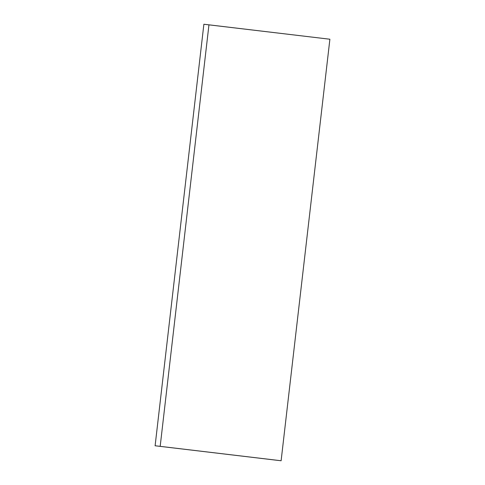 <?xml version="1.0" encoding="UTF-8"?>
<svg xmlns="http://www.w3.org/2000/svg" width="485" height="485" viewBox="0 0 485 485"><rect width="100%" height="100%" fill="white"/><g stroke="black" fill="none" stroke-linecap="round" stroke-linejoin="round"><path stroke-width="0.73" d="M276.044 460.168L281.118 460.75L329.891 39.23L203.882 24.25L208.956 24.832L160.183 446.352L155.109 445.77L203.882 24.25L155.109 445.77L276.044 460.168M281.118 460.75L329.891 39.23L208.956 24.832L160.183 446.352L281.118 460.75"/></g></svg>
